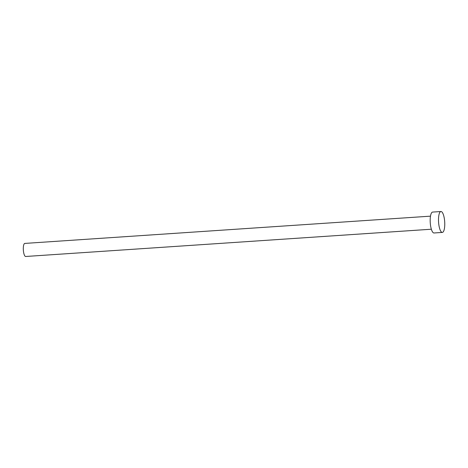 <?xml version="1.0" encoding="UTF-8"?>
<svg xmlns="http://www.w3.org/2000/svg" width="468" height="468" viewBox="0 0 468 468"><rect width="100%" height="100%" fill="white"/><g stroke="black" fill="none" stroke-linecap="round" stroke-linejoin="round"><path stroke-width="0.7" d="M431.361 229.221L25.693 256.482A6.546 1.913 -93.8 0 1 23.4 250.76A6.546 1.913 -93.8 0 1 24.43 243.588A6.546 1.913 -93.8 0 1 24.816 243.418L430.484 216.157M442.336 232.421L434.011 232.982A10.471 3.06 -93.8 0 1 430.344 223.827A10.471 3.06 -93.8 0 1 431.987 212.349A10.471 3.06 -93.8 0 1 432.607 212.08L440.932 211.518A10.471 3.06 -93.8 0 1 444.6 220.674A10.471 3.06 -93.8 0 1 442.956 232.151A10.471 3.06 -93.8 0 1 442.336 232.421A10.471 3.06 -93.8 0 1 438.668 223.265A10.471 3.06 -93.8 0 1 440.312 211.793A10.471 3.06 -93.8 0 1 440.932 211.518"/></g></svg>
